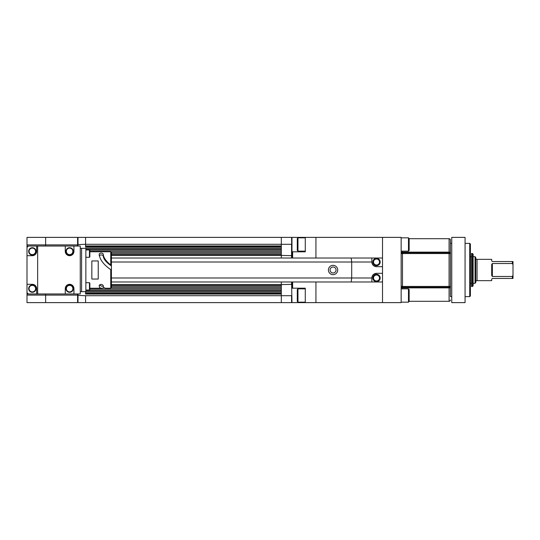 <?xml version="1.0" encoding="UTF-8"?>
<svg xmlns="http://www.w3.org/2000/svg" width="540" height="540" viewBox="0 0 540 540"><rect width="100%" height="100%" fill="white"/><g stroke="black" fill="none" stroke-linecap="round" stroke-linejoin="round"><path stroke-width="0.81" d="M469.726 243.371L470.394 244.033L470.394 295.967L469.726 296.629L469.726 243.371L465.068 243.371M469.726 296.629L465.068 296.629M473.121 254.158L473.121 285.842L472.453 286.51L472.453 253.49L473.121 254.158M475.72 257.351L475.72 282.65L475.052 283.318L475.052 256.682L475.72 257.351M492.358 263.52L492.358 276.48L491.697 275.501L491.697 264.499L492.358 263.52L512.332 263.52L512.332 261.542L492.358 261.542L491.697 260.881L491.697 259.349L477.05 259.349A1.33 1.33 0 0 1 475.72 258.019M477.05 259.349L477.05 280.651A1.33 1.33 0 0 0 475.72 281.981M470.394 283.318L471.521 283.318M470.394 256.682L471.521 256.682M472.453 253.49L471.521 253.49L471.521 286.51L472.453 286.51M473.121 283.318L475.052 283.318M473.121 256.682L475.052 256.682M477.05 280.651L491.697 280.651L491.697 279.119L492.358 278.458L513 278.458L513 264.688L512.332 263.52M492.358 276.48L512.332 276.48L512.332 278.458M512.332 261.542L513 261.542L513 264.688M513 275.312L512.332 276.48M492.358 278.458L491.697 279.119M451.751 302.623L465.068 302.623L465.068 237.377L451.751 237.377L451.751 302.623M450.421 240.044L450.421 285.971A1.33 0.472 180 0 1 449.091 286.443L449.091 253.557L402.482 253.557A1.33 0.472 180 0 0 401.152 254.03A1.33 1.33 0 0 1 402.482 252.7L449.091 252.7L449.091 253.557A1.33 0.472 180 0 1 450.421 254.03A1.33 1.33 0 0 0 449.091 252.7L449.091 238.707A1.33 1.33 0 0 1 450.421 240.044L450.421 296.629L451.751 296.629M450.421 299.957A1.33 1.33 0 0 1 449.091 301.293L449.091 287.874A1.33 0.763 0 0 0 450.421 287.111L450.421 296.629M409.144 301.293L449.091 301.293M409.144 238.707L449.091 238.707M450.421 287.111L450.421 285.971A1.33 1.33 0 0 1 449.091 287.3L402.482 287.3A1.33 1.33 0 0 1 401.152 285.971A1.33 1.33 0 0 0 402.482 287.3L402.482 288.853M402.482 251.147L402.482 286.443A1.33 0.472 180 0 1 401.152 285.971M382.509 302.623L401.152 302.623L401.152 237.377L382.509 237.377L382.509 302.623L382.509 281.981L315.934 281.981L315.934 302.623L382.509 302.623M315.934 258.019L315.934 237.377L382.509 237.377L382.509 258.019L315.934 258.019L315.934 237.377L291.971 237.377L291.971 251.809L292.633 251.809L292.633 258.019M292.633 281.981L292.633 288.191L291.971 288.191L291.971 281.981M315.934 281.981L315.934 302.623L305.282 302.623L305.282 288.191L292.633 288.191M305.282 302.623L291.971 302.623L291.573 281.981M292.633 251.809L305.282 251.809L305.282 237.377M291.971 258.019L291.573 237.377L85.583 237.377L85.583 244.296L85.583 237.377L77.996 237.377L77.996 246.031M297.959 302.171L297.297 301.502L297.297 289.521L297.959 288.853L297.959 302.171L305.282 302.171M297.959 288.853L305.282 288.853M297.959 251.147L297.297 250.479L297.297 238.498L297.959 237.829L297.959 251.147L305.282 251.147M297.959 237.829L305.282 237.829M450.421 243.371L451.751 243.371M85.853 248.387L281.32 248.387L281.32 247.165L85.583 247.165L85.583 244.296L281.32 244.296L281.32 237.377L281.32 255.407L281.32 254.522L111.416 254.522M85.853 249.44L281.32 249.44M85.583 246.456L281.32 246.456M77.598 244.607L85.583 244.296L85.583 245.936L281.32 245.936L281.32 244.296L291.573 244.296L291.573 258.019M77.996 293.969L77.996 302.623L85.583 302.623L85.583 295.704L281.32 295.704L281.32 302.623L281.32 294.064L85.583 294.064L85.583 291.661L85.583 292.835L281.32 292.835L281.32 291.613L85.853 291.613M85.583 293.544L281.32 293.544M85.853 290.56L281.32 290.56M85.853 290.385L281.32 290.385L281.32 289.156L89.849 289.156M103.849 287.935L104.537 287.935M111.058 287.935L281.32 287.935L281.32 286.706L111.416 286.706M111.416 285.478L281.32 285.478L281.32 281.981L281.32 284.594L291.971 284.344M111.416 284.594L281.32 284.594L281.32 295.704L291.573 295.704L291.573 302.623L291.971 302.225M111.416 255.407L281.32 255.407L281.32 258.019L281.32 255.407L291.971 255.656M111.416 253.294L281.32 253.294L281.32 252.065L111.058 252.065M89.849 250.844L281.32 250.844L281.32 249.615L85.853 249.615M77.598 237.776L77.996 237.377M291.573 302.623L85.583 302.623L85.583 295.704L77.598 295.394M27 246.031L28.33 246.031L27 247.367L27 244.883L45.644 244.883L45.644 246.031L45.644 237.377L77.598 237.377L77.598 246.031M27 293.969L27 292.633L28.33 293.969L27 293.969L27 302.623L77.598 302.623L77.598 293.969M27 295.117L45.644 295.117L45.644 302.623L45.644 293.969L45.644 295.117L77.598 295.117M27 244.883L27 237.377L45.644 237.377L45.644 244.883L77.598 244.883M80.258 291.661L81.594 291.661L81.594 248.339L81.594 291.661L85.853 291.661L85.853 248.339L80.258 248.339M89.451 282.717L89.849 283.115L89.849 289.643L89.451 290.041L89.451 282.717L85.853 282.717M89.451 290.041L85.853 290.041M89.451 249.959L89.849 250.357L89.849 256.885L89.451 257.283L89.451 249.959L85.853 249.959M89.451 257.283L85.853 257.283M69.606 255.683A4.327 4.327 0 0 0 73.933 251.357L73.933 246.031L80.258 246.031L80.258 293.969L73.933 293.969L73.933 288.644A4.327 4.327 0 0 0 69.606 284.317A4.327 4.327 0 0 0 65.279 288.644L65.279 293.969L36.653 293.969L36.653 288.644C36.376 286.031 34.938 284.587 32.326 284.317L27 284.317L27 255.683L32.326 255.683C34.938 255.413 36.376 253.969 36.653 251.357L36.653 246.031L65.279 246.031L65.279 251.357A4.327 4.327 0 0 0 69.606 255.683M37.652 293.969L37.652 246.031M27 247.367L27 255.683M27 284.317L27 292.633M28.33 293.969L36.653 293.969M65.279 293.969L73.933 293.969M36.653 246.031L28.33 246.031M73.933 246.031L65.279 246.031M36.653 288.644A4.327 4.327 0 0 0 32.326 284.317M32.326 255.683A4.327 4.327 0 0 0 36.653 251.357M69.606 254.624A3.26 3.26 0 0 0 72.873 251.357A3.26 3.26 0 0 0 69.606 248.096A3.26 3.26 0 0 0 66.346 251.357A3.26 3.26 0 0 0 69.606 254.624M69.606 247.698A3.659 3.659 0 0 1 73.271 251.357A3.659 3.659 0 0 1 69.606 255.022A3.659 3.659 0 0 1 65.948 251.357A3.659 3.659 0 0 1 69.606 247.698M32.326 254.624A3.26 3.26 0 0 0 35.586 251.357A3.26 3.26 0 0 0 32.326 248.096A3.26 3.26 0 0 0 29.066 251.357A3.26 3.26 0 0 0 32.326 254.624M32.326 247.698A3.659 3.659 0 0 1 35.991 251.357A3.659 3.659 0 0 1 32.326 255.022A3.659 3.659 0 0 1 28.667 251.357A3.659 3.659 0 0 1 32.326 247.698M32.326 291.904A3.26 3.26 0 0 0 35.586 288.644A3.26 3.26 0 0 0 32.326 285.377A3.26 3.26 0 0 0 29.066 288.644A3.26 3.26 0 0 0 32.326 291.904M32.326 284.978A3.659 3.659 0 0 1 35.991 288.644A3.659 3.659 0 0 1 32.326 292.302A3.659 3.659 0 0 1 28.667 288.644A3.659 3.659 0 0 1 32.326 284.978M69.606 291.904A3.26 3.26 0 0 0 72.873 288.644A3.26 3.26 0 0 0 69.606 285.377A3.26 3.26 0 0 0 66.346 288.644A3.26 3.26 0 0 0 69.606 291.904M69.606 284.978A3.659 3.659 0 0 1 73.271 288.644A3.659 3.659 0 0 1 69.606 292.302A3.659 3.659 0 0 1 65.948 288.644A3.659 3.659 0 0 1 69.606 284.978M408.476 237.829L409.144 238.498L409.144 250.479L408.476 251.147L408.476 237.829L401.152 237.829M408.476 251.147L401.152 251.147M408.476 288.853L409.144 289.521L409.144 301.502L408.476 302.171L408.476 288.853L401.152 288.853M408.476 302.171L401.152 302.171M333.065 265.343A4.658 4.658 0 0 1 337.723 270A4.658 4.658 0 0 1 333.065 274.658A4.658 4.658 0 0 1 328.401 270A4.658 4.658 0 0 1 333.065 265.343A4.658 4.658 0 0 1 337.723 270A4.658 4.658 0 0 1 333.065 274.658M110.754 288.238L110.754 269.656L111.416 270L111.416 287.577L110.754 288.238L106.34 288.238C104.274 288.306 103.228 287.381 103.201 285.478C101.871 284.02 100.541 284.02 99.205 285.478C99.218 287.354 100.049 288.272 101.696 288.238L89.849 288.238M103.268 286.247L101.696 286.247L99.407 284.999M91.847 260.962L98.233 260.962L98.233 279.038L91.847 279.038L91.847 260.962M110.754 251.762L111.416 252.423L111.416 265.619L110.754 265.012L110.754 251.762L89.849 251.762M110.754 265.012C105.881 261.07 103.363 257.364 103.201 253.901C101.871 252.794 100.541 252.794 99.205 253.901C99.515 259.24 103.363 264.492 110.754 269.656M111.416 270L111.416 265.619M101.696 288.238L104.314 287.82M111.416 265.957C106.124 262.386 103.383 258.957 103.201 255.663C101.871 254.684 100.541 254.684 99.205 255.663M380.99 258.019L382.509 258.039M111.416 277.992L371.858 277.992C372.155 275.177 373.707 273.625 376.522 273.328A4.658 4.658 0 0 0 371.858 277.992L371.858 281.981L111.416 281.981M111.416 258.019L351.175 258.019L351.702 262.008L351.702 277.992L351.175 281.981M382.509 266.672L376.522 266.672C373.707 266.375 372.155 264.823 371.858 262.008A4.658 4.658 0 0 0 376.522 266.672M376.522 273.328L382.509 273.328M351.175 258.019L371.858 258.019L371.858 262.008L111.416 262.008M380.99 281.981L382.509 281.961M376.522 265.005A2.997 2.997 0 0 0 379.519 262.008A2.997 2.997 0 0 0 376.522 259.018A2.997 2.997 0 0 0 373.525 262.008A2.997 2.997 0 0 0 376.522 265.005M380.18 262.008A3.659 3.659 0 0 1 376.522 265.673A3.659 3.659 0 0 1 372.857 262.008A3.659 3.659 0 0 1 376.522 258.35A3.659 3.659 0 0 1 380.18 262.008M376.522 280.982A2.997 2.997 0 0 0 379.519 277.992A2.997 2.997 0 0 0 376.522 274.995A2.997 2.997 0 0 0 373.525 277.992A2.997 2.997 0 0 0 376.522 280.982M380.18 277.992A3.659 3.659 0 0 1 376.522 281.651A3.659 3.659 0 0 1 372.857 277.992A3.659 3.659 0 0 1 376.522 274.327A3.659 3.659 0 0 1 380.18 277.992M401.152 252.889A1.33 0.763 0 0 1 402.482 252.126L449.091 252.126A1.33 0.763 0 0 1 450.421 252.889M450.421 285.971A1.33 1.33 0 0 1 449.091 287.3L449.091 287.874L402.482 287.874A1.33 0.763 0 0 1 401.152 287.111M402.482 287.3L402.482 286.443L449.091 286.443L449.091 287.3M402.482 252.7A1.33 1.33 0 0 0 401.152 254.03M450.421 254.03A1.33 1.33 0 0 0 449.091 252.7M333.065 267.003A2.997 2.997 0 0 1 336.056 270A2.997 2.997 0 0 1 333.065 272.997A2.997 2.997 0 0 1 330.068 270A2.997 2.997 0 0 1 333.065 267.003M103.201 255.663L103.201 253.901M77.598 302.225L77.996 302.623M291.971 237.776L291.573 237.377"/></g></svg>
